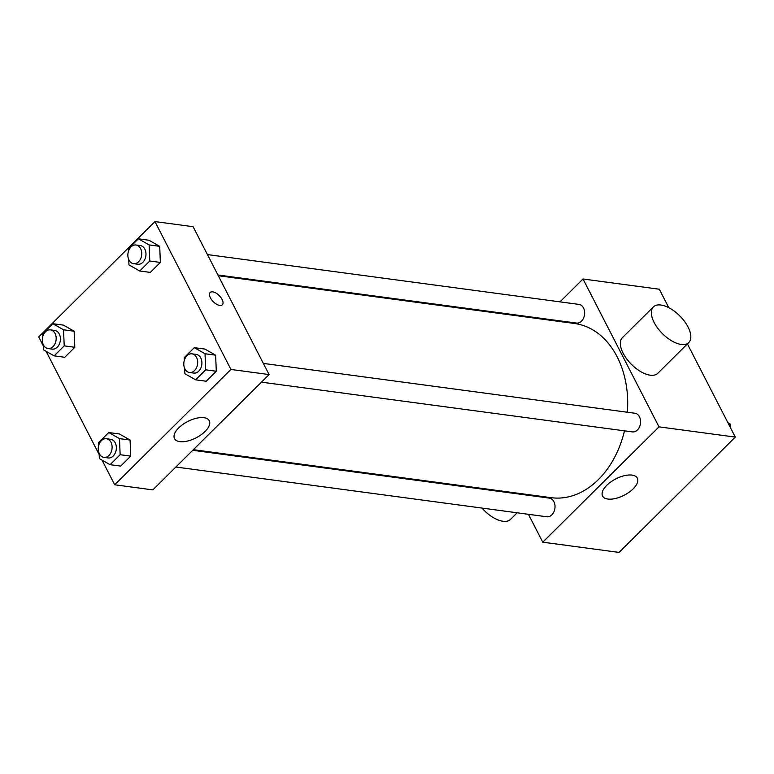 <?xml version="1.0" encoding="UTF-8"?>
<svg xmlns="http://www.w3.org/2000/svg" width="774" height="774" viewBox="0 0 774 774"><rect width="100%" height="100%" fill="white"/><g stroke="black" fill="none" stroke-linecap="round" stroke-linejoin="round"><path stroke-width="1.16" d="M559.97 301.86L583.016 278.998L659.303 289.224L668.794 307.684M687.409 343.908L735.3 437.097L619.055 552.413L542.768 542.187L528.439 514.313M542.487 319.198L543.096 318.598M627.366 412.232A87.868 64.319 -82.4 0 0 617.139 356.775A87.868 64.319 -82.4 0 0 574.569 323.493L218.278 275.718M193.365 449.684L551.214 497.682A87.868 64.319 -82.4 0 0 624.473 430.837M517.951 493.909L517.574 493.173M583.016 278.998L659.013 426.861L542.768 542.187M175.892 467.022L546.821 516.771A9.414 6.889 -82.4 0 0 553.865 511.962A9.414 6.889 -82.4 0 0 553.894 501.678A9.414 6.889 -82.4 0 0 549.327 498.117L192.755 450.294M217.9 274.983L576.446 323.068A9.414 6.889 -82.4 0 0 583.49 318.259A9.414 6.889 -82.4 0 0 583.519 307.965A9.414 6.889 -82.4 0 0 578.952 304.405L207.422 254.578M263.353 363.412L634.883 413.239A9.414 6.889 97.6 0 1 640.466 423.484A9.414 6.889 97.6 0 1 632.387 431.902L261.448 382.153M659.013 426.861L735.3 437.097M632.029 475.11A19.543 9.172 -27.2 0 1 637.341 478.148A19.543 9.172 -27.2 0 1 624.154 495.244A19.543 9.172 -27.2 0 1 602.578 496.018A19.543 9.172 -27.2 0 1 610.87 481.892A19.543 9.172 -27.2 0 1 632.029 475.11M688.763 342.563L657.765 373.31A25.107 12.394 -134.8 0 1 640.843 371.694A25.107 12.394 -134.8 0 1 623.128 353.215A25.107 12.394 -134.8 0 1 622.402 337.667L653.401 306.91A25.107 12.394 -134.8 0 1 679.882 316.005A25.107 12.394 -134.8 0 1 688.763 342.563A25.107 12.394 -134.8 0 1 671.842 340.947A25.107 12.394 -134.8 0 1 654.127 322.458A25.107 12.394 -134.8 0 1 653.401 306.91M473.32 487.233A25.107 12.394 45.2 0 0 473.195 487.901M481.97 508.073A25.107 12.394 45.2 0 0 510.521 519.383L517.158 512.794M43.247 345.755L38.7 336.903L154.945 221.587L193.094 226.695L269.091 374.568L152.836 489.894L114.697 484.776L102.023 460.124M119.341 433.953L130.071 440.048L130.738 456.128L120.676 466.112L130.738 456.128L130.071 440.048L119.341 433.953L108.747 432.531L119.477 438.626L120.144 454.706L110.082 464.7L99.343 458.595L99.13 453.312M148.966 240.24L159.705 246.335L160.363 262.425L150.301 272.409L160.363 262.425L159.705 246.335L148.966 240.24L138.372 238.818L149.101 244.913L149.769 261.002L139.707 270.987L128.968 264.892L128.755 259.609M99.178 454.58L46.092 351.29M154.945 221.587L230.942 369.45L114.697 484.776M63.41 325.119L74.14 331.214L74.807 347.294L64.745 357.288L74.807 347.294L74.14 331.214L63.41 325.119L52.816 323.696L63.545 329.792L64.213 345.872L54.141 355.866L43.412 349.771L43.199 344.478M204.897 349.074L215.636 355.169L216.294 371.249L206.232 381.243L216.294 371.249L215.636 355.169L204.897 349.074L194.303 347.652L205.033 353.747L205.7 369.837L195.638 379.821L184.899 373.726L184.686 368.443M230.942 369.45L269.091 374.568M203.959 417.699A19.543 9.172 -27.2 0 1 209.27 420.737A19.543 9.172 -27.2 0 1 196.083 437.832A19.543 9.172 -27.2 0 1 174.508 438.606A19.543 9.172 -27.2 0 1 182.799 424.481A19.543 9.172 -27.2 0 1 203.959 417.699M210.431 297.864A8.63 4.257 -134.8 0 1 210.18 292.514A8.63 4.257 -134.8 0 1 219.284 295.639A8.63 4.257 -134.8 0 1 222.332 304.772A8.63 4.257 -134.8 0 1 216.517 304.221A8.63 4.257 -134.8 0 1 210.431 297.864M210.18 292.524A8.63 4.257 -134.8 0 1 219.274 295.649A8.63 4.257 -134.8 0 1 222.332 304.772M184.347 360.22L184.241 357.636L194.303 347.652M189.485 372.497L193.723 373.068A9.414 6.889 -82.4 0 0 200.756 368.26A9.414 6.889 -82.4 0 0 200.785 357.965A9.414 6.889 -82.4 0 0 196.219 354.405L191.981 353.834A9.414 6.889 -82.4 0 0 183.902 362.251A9.414 6.889 -82.4 0 0 189.485 372.497A9.414 6.889 -82.4 0 0 196.519 367.689A9.414 6.889 -82.4 0 0 196.548 357.404A9.414 6.889 -82.4 0 0 191.981 353.834M205.033 353.747L215.636 355.169M205.7 369.837L216.294 371.249M195.638 379.821L206.232 381.243M98.782 445.098L98.675 442.515L108.747 432.531M103.919 457.376L108.157 457.947A9.414 6.889 -82.4 0 0 115.2 453.129A9.414 6.889 -82.4 0 0 115.229 442.844A9.414 6.889 -82.4 0 0 110.663 439.284L106.425 438.713A9.414 6.889 -82.4 0 0 98.346 447.13A9.414 6.889 -82.4 0 0 103.919 457.376A9.414 6.889 -82.4 0 0 110.963 452.567A9.414 6.889 -82.4 0 0 110.982 442.273A9.414 6.889 -82.4 0 0 106.425 438.713M119.477 438.626L130.071 440.048M120.144 454.706L130.738 456.128M110.082 464.7L120.676 466.112M128.407 251.386L128.3 248.802L138.372 238.818M133.544 263.663L137.782 264.234A9.414 6.889 -82.4 0 0 144.825 259.425A9.414 6.889 -82.4 0 0 144.854 249.141A9.414 6.889 -82.4 0 0 140.287 245.571L136.05 245A9.414 6.889 -82.4 0 0 127.971 253.417A9.414 6.889 -82.4 0 0 133.544 263.663A9.414 6.889 -82.4 0 0 140.587 258.855A9.414 6.889 -82.4 0 0 140.607 248.57A9.414 6.889 -82.4 0 0 136.05 245M149.101 244.913L159.705 246.335M149.769 261.002L160.363 262.425M139.707 270.987L150.301 272.409M42.851 336.264L42.744 333.681L52.816 323.696M47.988 348.542L52.226 349.113A9.414 6.889 -82.4 0 0 59.259 344.304A9.414 6.889 -82.4 0 0 59.288 334.01A9.414 6.889 -82.4 0 0 54.731 330.45L50.494 329.879A9.414 6.889 -82.4 0 0 42.415 338.296A9.414 6.889 -82.4 0 0 47.988 348.542A9.414 6.889 -82.4 0 0 55.022 343.733A9.414 6.889 -82.4 0 0 55.051 333.449A9.414 6.889 -82.4 0 0 50.494 329.879M63.545 329.792L74.14 331.214M64.213 345.872L74.807 347.294M54.141 355.866L64.745 357.288M727.908 422.71L730.588 424.229L730.753 428.245M728.547 423.959L730.588 424.229"/></g></svg>
